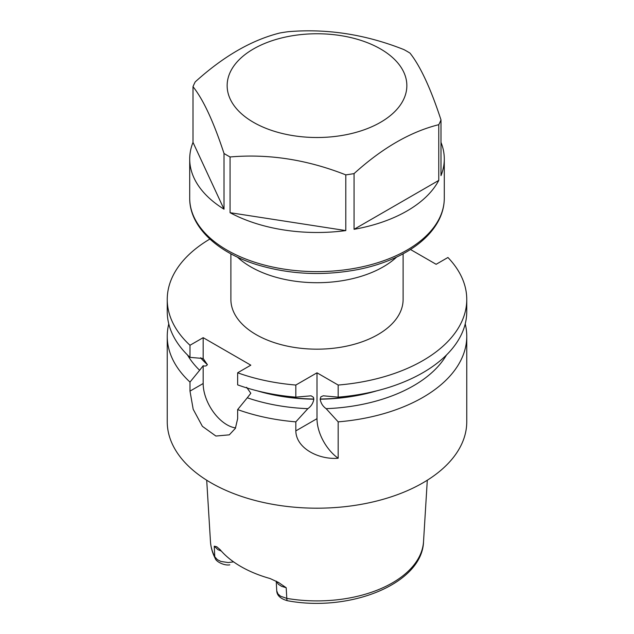 <?xml version="1.0" encoding="UTF-8"?>
<svg xmlns="http://www.w3.org/2000/svg" width="634" height="634" viewBox="0 0 634 634"><rect width="100%" height="100%" fill="white"/><g stroke="black" fill="none" stroke-linecap="round" stroke-linejoin="round"><path stroke-width="0.95" d="M279.935 32.976A127.291 73.489 180 0 1 288.208 31.7C326.978 28.419 365.549 34.387 403.929 49.603A127.291 73.489 180 0 1 409.984 53.097C420.374 66.198 430.708 88.467 440.995 119.905A127.291 73.489 180 0 1 438.776 124.684L438.776 180.397A127.291 73.489 180 0 1 354.065 229.31L354.065 173.597A127.291 73.489 180 0 1 345.792 174.873L345.792 230.586A127.291 73.489 180 0 1 230.071 212.691L230.071 156.97A127.291 73.489 180 0 1 224.016 153.476L224.016 209.188A127.291 73.489 180 0 1 189.709 158.999A127.291 73.489 180 0 1 193.005 142.381L193.005 86.668A127.291 73.489 180 0 1 195.224 81.889C223.469 56.307 251.706 40.005 279.935 32.976M440.995 142.381A127.291 73.489 180 0 1 444.291 158.999A127.291 73.489 180 0 1 440.995 175.626L440.995 119.905M343.16 135.264A89.854 51.877 0 0 0 394.047 58.946A89.854 51.877 0 0 0 253.465 48.953A89.854 51.877 0 0 0 239.953 112.329A89.854 51.877 0 0 0 343.16 135.264M354.065 173.597C382.294 148.023 410.531 131.721 438.776 124.684M193.005 86.668C203.292 99.546 213.626 121.815 224.016 153.476M230.071 156.97C268.451 153.626 307.022 159.594 345.792 174.873M224.016 209.188L193.005 142.381M345.792 230.586L230.071 212.691M438.776 180.397L354.065 229.31M237.401 257.103A93.594 54.041 0 0 0 383.182 266.882A93.594 54.041 0 0 0 396.599 257.103M209.862 239.05A149.759 86.462 0 0 0 167.241 299.454A149.759 86.462 0 0 0 189.994 345.268L203.165 337.668L250.818 365.176L237.647 372.784A149.759 86.462 0 0 0 295.824 385.044L317 372.816L338.176 385.044A149.759 86.462 0 0 0 466.759 299.454A149.759 86.462 0 0 0 447.929 257.491L436.129 264.299L410.467 249.487M189.994 345.268L189.994 357.37A149.759 86.462 180 0 1 167.241 311.556L167.241 299.454M189.994 357.37L203.165 358.487L203.165 337.668M187.513 354.992A136.516 78.814 180 0 0 199.631 370.28L203.165 365.755C205.139 366.381 206.533 366.008 207.35 364.621L203.165 358.487M168.779 323.911A149.759 86.462 0 0 0 167.241 336.266A149.759 86.462 0 0 0 189.994 382.08L199.631 370.28M237.647 372.784L237.647 384.878A149.759 86.462 180 0 0 295.824 397.146L295.824 385.044M295.824 397.146L311.112 395.822L313.45 397.312L313.822 399.198C313.156 403.184 311.167 406.339 307.862 408.668A136.516 78.814 180 0 1 247.284 397.787L250.818 393.27L246.634 387.303M307.862 408.668L295.824 421.856A149.759 86.462 0 0 1 237.647 409.588L247.284 397.787M229.809 564.831C224.214 565.885 215.925 561.605 215.172 558.3A5.991 4.692 -27.1 0 1 214.767 556.795L214.244 546.191L216.765 546.77L220.141 549.694A107.629 62.14 0 0 0 270.076 578.533L278.492 582.424L286.203 587.742L286.798 598.385A5.991 1.387 99.7 0 0 287.479 600.731C280.553 598.813 276.963 595.516 276.741 590.84L277.954 593.939L280.585 596.222L286.798 598.385A106.599 61.546 0 0 0 423.536 541.539L427.3 480.215M230.887 253.814L230.887 299.454A86.113 49.714 0 0 0 284.048 345.387A86.113 49.714 0 0 0 377.888 334.609A86.113 49.714 0 0 0 403.113 299.454L403.113 253.814M466.759 299.454L466.759 311.556A149.759 86.462 180 0 1 338.176 397.146L338.176 385.044M446.487 354.992A136.516 78.814 180 0 1 326.138 408.668C322.833 406.339 320.844 403.184 320.178 399.198L320.867 396.829L323.229 395.798L338.176 397.146M167.241 336.266L167.241 421.729A149.759 86.462 0 0 0 259.694 501.613A149.759 86.462 0 0 0 422.894 482.87A149.759 86.462 0 0 0 466.759 421.729L466.759 336.266A149.759 86.462 0 0 1 422.894 397.399A149.759 86.462 0 0 1 338.176 421.856L326.138 408.668M466.759 336.266A149.759 86.462 0 0 0 465.221 323.911M338.176 421.856L338.176 458.239C319.108 459.904 296.126 448.515 295.824 430.898L295.824 421.856M237.647 409.588L237.647 418.63L235.388 428.338L229.302 434.845L215.885 436.041L202.381 426.317L193.188 409.271L189.994 391.123L189.994 382.08M221.329 551.073L217.89 549.63L214.244 546.191M215.172 558.3C212.406 552.896 210.837 547.308 210.464 541.539A106.599 61.546 0 0 0 214.767 556.795L217.351 559.656L220.909 561.447L228.248 562.564L233.589 561.875M286.203 587.742L281.528 586.299L278.366 584.279L276.337 581.172M276.234 581.116L276.733 590.848M338.176 458.239A33.697 19.456 60 0 1 317 418.67L317 372.816M235.61 427.902A33.697 19.456 60 0 1 203.165 383.522L203.165 365.755M444.291 198.133C444.268 205.987 442.302 213.603 438.395 220.981C431.849 233.082 421.071 243.472 406.077 252.15C392.541 259.916 376.881 265.638 359.09 269.323C323.871 276.162 289.778 274.601 256.794 264.64C216.685 252.277 189.423 226.306 189.709 198.133A127.291 73.489 0 0 0 268.285 266.026A127.291 73.489 0 0 0 407.012 250.097A127.291 73.489 0 0 0 444.291 198.133L444.291 158.999M207.35 364.447A130.287 75.224 180 0 1 200.724 357.758M200.59 357.782A130.287 75.224 0 0 0 207.35 364.621M313.822 399.024A130.287 75.224 180 0 1 261.065 391.757M257.15 390.813A130.287 75.224 0 0 0 313.822 399.198M372.935 391.757A130.287 75.224 180 0 1 320.178 399.024M320.178 399.198A130.287 75.224 0 0 0 376.85 390.813M295.824 430.898L317 418.67M189.994 391.123L203.165 383.522M189.709 198.133L189.709 158.999M210.464 541.539L206.7 480.215M423.536 541.539C422.41 583.716 350.127 612.499 287.487 600.731"/></g></svg>
